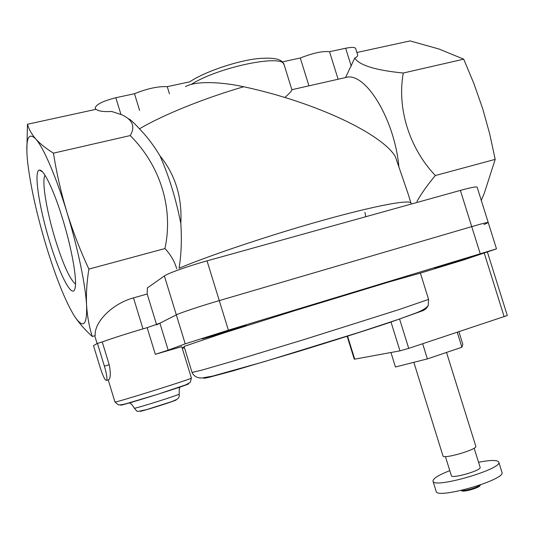 <?xml version="1.0" encoding="UTF-8"?>
<svg xmlns="http://www.w3.org/2000/svg" width="534" height="534" viewBox="0 0 534 534"><rect width="100%" height="100%" fill="white"/><g stroke="black" fill="none" stroke-linecap="round" stroke-linejoin="round"><path stroke-width="0.8" d="M156.549 324.518L147.19 294.007L147.337 287.959L164.379 275.958L176.333 314.88L156.649 324.839M284.909 97.508C289.722 93.13 292.051 90.553 291.904 89.779L284.181 64.941C283.941 53.687 219.14 66.73 191.406 84.279M411.334 204.041L411.02 203.174C410.292 199.302 377.164 205.21 324.959 219.714C272.861 234.166 210.87 254.885 179.124 268.215C181.306 254.251 181.874 239.345 180.826 223.499C182.234 197.22 175.299 174.691 160.026 155.915C153.719 145.415 146.863 136.384 139.467 128.821C162.83 115.017 202.82 98.697 243.704 86.742C317.169 102.575 382.351 134.361 395.327 156.562L408.023 193.555M291.871 89.699L345.565 77.564C364.609 70.888 394.246 118.067 398.831 166.174M308.946 85.84L300.295 58.012L282.252 61.897M365.743 216.724L364.962 212.325M345.565 77.564L354.743 58.059C359.389 65.315 375.576 70.301 403.29 73.018C396.849 108.182 409.324 148.238 435.37 175.532C427.827 184.444 421.673 193.108 416.907 201.518M130.223 135.569L53.433 153.158C45.984 148.512 40.09 143.786 35.758 138.974C31.619 134.121 28.849 129.215 27.448 124.255L96.047 109.31C98.717 111.246 103.916 111.96 111.639 111.452L121.979 114.83C132.699 119.89 135.449 126.798 130.223 135.569C160.42 165.72 173.623 208.44 164.939 248.557C170.74 254.738 174.658 261.5 176.694 268.849M160.026 155.915C169.011 176.24 175.94 198.768 180.826 223.499M128.707 118.875C129.949 119.122 133.54 122.44 139.467 128.821M243.704 86.742C220.202 81.649 195.451 80.881 185.505 86.635M147.19 294.007L133.493 297.899C112.514 303.506 93.991 322.109 95.206 335.626L92.248 336.493C89.218 326.942 87.329 316.582 86.588 305.415C86.034 294.187 86.795 282.079 88.871 269.096C80.287 250.613 72.958 231.623 66.877 212.125C61.07 192.727 56.591 173.076 53.433 153.158M74.406 316.061C65.582 301.677 56.317 278.715 46.591 247.189C37.02 215.442 30.738 187.434 27.755 163.157L27.428 160.04C25.498 138.686 28.275 131.664 35.758 138.974C43.428 147.351 56.077 176.607 66.877 212.125C77.75 247.516 85.594 285.35 86.588 305.415C87.189 325.48 83.191 329.131 74.6 316.368L74.606 316.368C79.112 323.137 84.993 329.845 92.248 336.493M164.939 248.557L88.871 269.096M481.187 200.57L484.251 193.348L495.198 159.372L489.671 133.787L482.623 108.429L473.912 83.624L463.719 59.174L438.955 48.995L410.079 40.918L356.899 52.499M435.37 175.532L495.198 159.372M27.448 124.255L26.86 151.182M62.745 219.274C71.81 248.69 77.196 279.556 75.107 287.959C72.818 300.201 59.855 275.544 49.715 241.789C39.102 207.546 33.355 169.939 39.549 170.112C43.768 169.265 54.067 190.631 62.745 219.274M403.29 73.018L463.719 59.174M354.743 58.059C356.972 56.998 357.934 55.93 357.633 54.842L355.664 48.541C354.956 47.139 351.619 47.039 345.652 48.247L329.545 51.711C322.756 50.904 313.004 53.006 300.295 58.012M139.601 110.384L134.481 93.724L115.818 97.742C102.882 101.033 96.007 104.47 95.206 108.055L95.619 109.403M169.438 93.75L167.255 86.668C158.157 86.221 147.237 88.571 134.481 93.724M338.122 79.246L329.545 51.711M189.777 81.815L167.255 86.668M45.003 175.259C41.498 180.679 46.685 211.591 55.329 239.586C63.172 264.59 69.894 279.416 75.508 284.075M483.971 224.554L488.236 222.538L477.142 187.174C476.508 186.439 470.921 187.514 460.375 190.404L207.038 260.872C188.489 265.992 167.776 273.348 164.379 275.958M420.385 273.108L428.588 299.407L398.744 309.667L304.32 339.484L232.223 361.351L202.219 370.015L192.04 372.445L184.05 346.419L223.519 333.082L295.342 310.474L390.02 281.658L420.385 273.108L463.846 259.864L496.486 248.844L488.236 222.538C487.729 222.204 482.222 223.566 471.722 226.623L219.274 300.602C200.797 305.995 179.938 312.944 176.333 314.88L159.9 323.19L147.15 327.649L155.314 354.302L168.17 350.157L159.9 323.19M147.598 327.509L142.985 328.871C125.323 334.124 111.74 338.483 102.248 341.954L109.203 364.722L104.404 366.177C106.6 373.74 107.361 378.472 106.68 380.375C105.285 380.862 103.155 376.704 100.292 367.886L93.503 345.645L97.435 343.375L104.404 366.177M458.906 331.748L462.838 344.317L461.923 347.247L427.387 358.895L395.454 366.985L390.948 352.507M446.524 352.44L475.821 446.324C477.73 449.361 443.066 459.48 442.98 455.923L413.837 362.332M474.152 448.166L480.126 467.33C481.908 470.354 451.564 479.145 451.364 475.674L445.416 456.563M478.551 462.27C490.626 459.954 497.361 459.887 498.763 462.084C503.028 468.952 433.121 489.164 432.994 481.161C432.887 478.611 438.487 475.1 449.795 470.628M498.763 462.084L501.967 472.323C506.359 479.612 436.411 499.757 436.158 491.34L432.994 481.161M480.36 484.945C477.99 487.395 464.573 491.26 461.216 490.466M480.293 485.212L479.986 485.773C478.184 488.063 464.794 491.921 461.997 490.953L461.423 490.653M427.387 358.895L422.668 343.749M461.923 347.247L457.251 332.295M108.989 379.654C110.651 377.458 110.718 372.478 109.203 364.722M147.15 327.649C127.966 333.276 113.001 338.042 102.248 341.954L97.435 343.375M184.297 347.22L182.121 347.854M182.194 348.108L184.35 347.407M473.057 256.327L434.743 268.128L473.057 256.327M245.38 325.633L246.287 325.266C247.489 324.485 200.771 338.89 202.126 338.883C201.325 339.49 239.479 327.796 245.38 325.633M182.274 348.368L184.444 347.707M191.399 378.079L190.304 382.304L185.759 384.86L157.817 394.252L126.211 403.697C122.687 404.612 120.083 405.006 118.401 404.892L114.95 401.989C113.001 403.597 194.376 378.132 191.399 378.079L181.747 346.646L155.314 354.302M496.486 248.844L228.378 330.159L185.225 343.836L168.17 350.157M488.236 222.538C487.729 222.204 482.222 223.566 471.722 226.623L219.274 300.602C200.797 305.995 179.938 312.944 176.333 314.88L185.225 343.836M428.588 299.407L428.228 305.448C426.893 308.272 424.79 310.127 421.92 311.015L389.393 322.596C365.163 330.633 330.993 341.48 297.418 351.766L232.637 370.983L208.567 377.431C204.482 378.332 202.9 378.452 203.821 377.798M417.074 312.564L421.92 311.015M487.388 252.001L507.3 315.521L408.724 348.368L399.973 350.851L354.709 359.148L354.256 359.175L347.12 336.186M120.931 114.389L115.818 97.742M351.232 66.149L345.652 48.247M460.375 190.404L480.166 253.57M207.038 260.872L228.378 330.159M133.493 297.899L142.985 328.871M176.02 399.853C179.044 399.799 137.752 412.822 140.175 411.153M179.19 394.039C180.826 394.439 133.293 409.398 134.254 408.17C138.5 412.054 133.987 412.228 146.61 409.618L171.975 401.528C175.639 400.046 177.702 398.985 178.169 398.331C179.037 397.703 179.377 396.275 179.19 394.039C179.144 389.606 179.384 387.437 179.918 387.53C179.157 387.357 176.053 388.231 170.6 390.14M187.955 383.893C196.792 382.331 113.335 408.51 121.158 404.832M399.973 350.851L390.968 321.915M408.724 348.368L399.572 318.978M504.183 316.755L484.218 253.063M354.709 359.148L347.541 336.053M411.02 203.174L408.016 193.562M42.466 171.875L39.549 170.112M189.577 81.949C203.768 72.197 235.187 61.317 256.961 58.68C280.524 56.617 282.453 61.323 284.181 64.941M94.732 335.766L97.108 343.562M479.986 485.773L480.453 484.912M461.997 490.953L461.116 490.486M139.2 399.986C127.806 403.397 130.142 402.97 129.969 403.19C131.351 403.817 132.786 405.473 134.254 408.17M108.996 379.661L106.68 380.375M108.208 379.901L114.95 401.989M428.241 305.455C426.593 307.944 422.521 310.454 416.033 312.984L398.678 319.292L360.316 331.968L264.21 361.678L212.686 376.083L202.453 377.939C197.527 378.339 194.056 376.51 192.04 372.445"/></g></svg>
